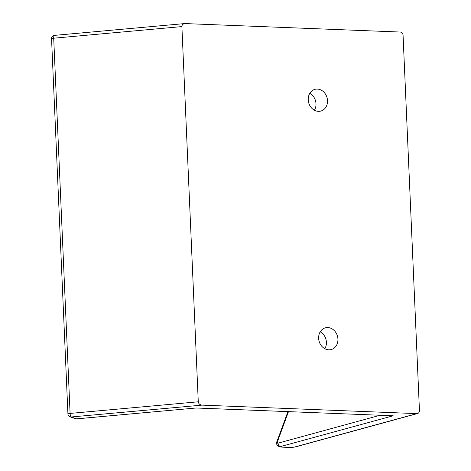 <?xml version="1.0" encoding="UTF-8"?>
<svg xmlns="http://www.w3.org/2000/svg" width="471" height="471" viewBox="0 0 471 471"><rect width="100%" height="100%" fill="white"/><g stroke="black" fill="none" stroke-linecap="round" stroke-linejoin="round"><path stroke-width="0.71" d="M76.838 418.807A3.215 1.024 -95.2 0 1 76.691 418.854A3.215 1.024 -95.2 0 1 76.543 418.837L71.28 416.97A3.215 1.024 -95.2 0 1 70.091 413.42A3.215 0.442 177.5 0 0 67.93 413.932A3.215 3.215 0 0 0 70.067 416.817L70.067 416.817A3.215 3.014 -70.5 0 0 71.28 416.97L202.012 405.125C199.822 404.842 198.579 403.735 198.279 401.798L181.894 26.588C181.971 24.881 182.954 23.874 184.832 23.568L400.173 32.046A3.215 2.72 -105.3 0 1 403.07 35.337L419.449 410.541A3.215 2.72 -105.3 0 1 417.542 413.532A3.215 2.72 -105.3 0 1 416.835 413.615L294.628 447.02A3.597 0.495 -2.5 0 1 292.42 447.338L292.42 447.338A3.597 0.495 -2.5 0 1 289.694 447.403L282.094 447.103A3.215 1.648 92.3 0 1 281.829 447.132L279.126 446.655L277.072 445.077L278.861 445.466A3.215 2.72 74.7 0 0 280.851 446.473L393.173 415.769L196.136 407.998M279.221 446.691L280.451 446.867A3.597 0.495 -2.5 0 1 280.851 446.473M294.628 447.02A3.215 2.72 74.7 0 0 295.335 446.938L289.43 447.432L281.829 447.132A3.215 1.648 92.3 0 1 281.805 447.132M282.094 447.103A3.597 0.495 -2.5 0 1 280.451 446.867M277.072 445.077L276.671 444.035C276.707 441.786 277.025 440.326 277.619 439.673A3.215 1.961 29.7 0 0 277.619 439.678A3.215 1.961 29.7 0 0 277.654 441.156L288.464 411.672M276.901 444.4L277.654 441.156M277.707 439.543A3.215 1.961 29.7 0 0 277.619 439.673L287.934 411.654M198.279 401.798L70.091 413.42L53.706 38.21A3.215 1.024 -95.2 0 1 54.471 35.384A3.215 3.215 0 0 0 51.551 38.722A3.215 0.442 -2.5 0 1 53.706 38.21L181.894 26.588M76.543 418.837A3.215 3.014 109.5 0 1 75.331 418.684L75.331 418.684A3.215 3.215 0 0 0 76.691 418.854L196.242 407.986L76.543 418.837M380.003 415.292L277.955 443.187A3.215 2.72 74.7 0 0 278.861 445.466M277.955 443.187L277.366 442.587M314.422 110.238A11.245 9.526 74.7 0 0 309.8 93.34M324.831 348.717A11.245 9.526 74.7 0 0 320.215 331.82M202.012 405.125L416.835 413.615M308.228 99.828A11.245 9.526 -105.3 0 1 314.911 89.366A11.245 9.526 -105.3 0 1 327.062 97.703A11.245 9.526 -105.3 0 1 320.839 111.062A11.245 9.526 -105.3 0 1 308.228 99.828M318.643 338.313A11.245 9.526 -105.3 0 1 325.32 327.845A11.245 9.526 -105.3 0 1 337.477 336.182A11.245 9.526 -105.3 0 1 331.254 349.541A11.245 9.526 -105.3 0 1 318.643 338.313M393.173 415.769L196.242 407.986M417.542 413.532L295.335 446.938M75.331 418.684L70.067 416.817M67.93 413.932L51.551 38.722M54.471 35.384L184.832 23.568"/></g></svg>
